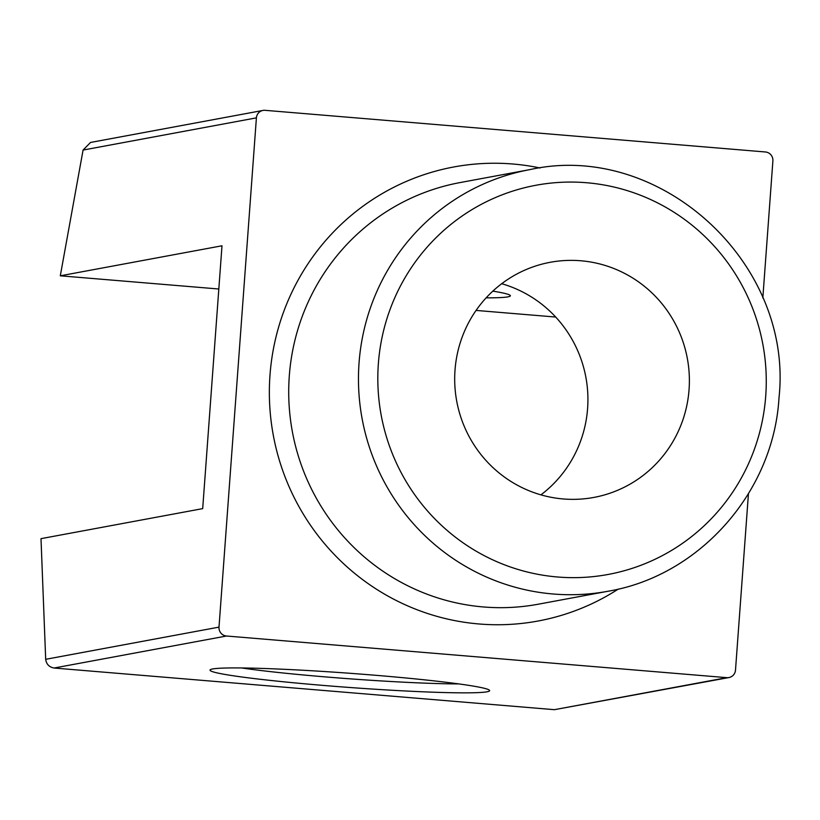 <?xml version="1.0" encoding="UTF-8"?>
<svg xmlns="http://www.w3.org/2000/svg" width="820" height="820" viewBox="0 0 820 820"><rect width="100%" height="100%" fill="white"/><g stroke="black" fill="none" stroke-linecap="round" stroke-linejoin="round"><path stroke-width="1.23" d="M322.885 685.387A140.189 7.093 4.2 0 1 210.227 669.766A140.189 7.093 4.2 0 1 376.78 675.383A140.189 7.093 4.2 0 1 489.489 690.276A140.189 7.093 4.2 0 1 322.885 685.387M241.551 667.951A131.948 6.673 -175.8 0 0 325.068 676.879A131.948 6.673 -175.8 0 0 458.759 683.9M762.825 297.978L772.891 160.863A8.251 8.087 79.5 0 0 765.429 151.977L265.075 110.321A8.251 8.087 79.5 0 0 256.404 117.865L219.001 627.126A8.251 8.087 79.5 0 0 226.474 636.012L54.058 668.023L554.412 709.679L726.817 677.658A8.251 8.087 79.5 0 0 735.499 670.114L748.445 493.732M226.474 636.012L726.817 677.658M54.058 668.023C49.179 667.111 46.381 664.2 45.684 659.311L41 538.658L202.694 508.625L221.994 245.785L60.301 275.807L83.076 150.06L90.528 142.454L262.964 110.433M728.929 677.556L554.412 709.679M540.913 494.86A119.576 117.27 79.5 0 0 585.88 377.292A119.576 117.27 79.5 0 0 501.707 283.71M492.83 291.131A131.948 6.673 4.2 0 1 510.378 295.784A131.948 6.673 4.2 0 1 486.127 297.855M555.693 317.043L476.061 310.421M218.817 289.009L60.301 275.807M563.289 498.96A119.576 117.27 79.5 0 0 593.875 497.422A119.576 117.27 79.5 0 0 689.2 373.971A119.576 117.27 79.5 0 0 580.785 260.76A119.576 117.27 79.5 0 0 550.21 262.297A119.576 117.27 79.5 0 0 454.874 385.748A119.576 117.27 79.5 0 0 563.289 498.96M45.684 659.311L219.001 627.126M618.321 589.067A230.902 226.443 -100.5 0 1 379.947 591.384A230.902 226.443 -100.5 0 1 269.985 375.181A230.902 226.443 -100.5 0 1 540.124 167.987M256.404 117.865L83.076 150.06M289.296 375.939A214.409 210.268 79.5 0 0 538.268 604.207L608.02 591.251A214.409 210.268 -100.5 0 1 359.047 362.983A214.409 210.268 -100.5 0 1 529.72 169.648L459.969 182.593A214.409 210.268 79.5 0 0 289.296 375.939M765.726 395.978A197.917 194.094 79.5 0 0 586.515 182.727A197.917 194.094 79.5 0 0 378.358 363.742A197.917 194.094 79.5 0 0 557.559 576.993A197.917 194.094 79.5 0 0 765.726 395.978M608.02 591.251C699.665 575.814 773.629 492.01 779 397.782C793.739 263.097 660.038 140.497 529.72 169.648"/></g></svg>
